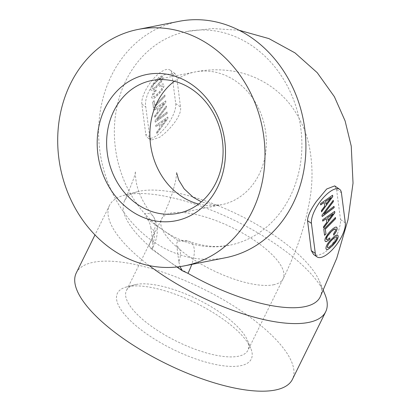 <?xml version="1.0" encoding="UTF-8"?>
<svg xmlns="http://www.w3.org/2000/svg" width="411" height="411" viewBox="0 0 411 411"><rect width="100%" height="100%" fill="white"/><g stroke="black" fill="none" stroke-linecap="round" stroke-linejoin="round"><path stroke-width="0.31" stroke-dasharray="2.06 1.54" d="M153.488 88.391L155.019 87.332L159.083 83.186L161.328 79.621L161.533 78.409L161.102 77.864L160.095 78.116L158.548 79.189L154.521 83.305L153.087 85.262L152.085 88.046L152.496 88.627L153.575 88.452L155.106 87.389L160.598 81.286L161.415 79.677L161.621 78.47L161.189 77.92L158.636 79.251L153.175 85.324L152.173 88.108L152.584 88.689L153.575 88.452M175.718 103.603A22.944 8.888 -54.9 0 1 165.227 127.636A22.944 8.888 -54.9 0 1 147.528 137.659A22.944 8.888 -54.9 0 1 145.741 134.186L141.867 104.127A22.944 8.888 -54.9 0 1 152.358 80.094A22.944 8.888 -54.9 0 1 170.056 70.065A22.944 8.888 -54.9 0 1 171.844 73.543L175.718 103.603L180.486 106.958C182.314 115.655 168.68 131.243 159.622 137.269L151.058 140.141L147.528 137.659M167.734 116.991L167.909 118.358L156.725 133.611L156.565 132.373L159.848 127.913L159.37 124.199L155.836 126.701L155.671 125.442L167.822 117.053L167.996 118.419L156.812 133.667L156.653 132.434L159.936 127.975L159.458 124.261L155.918 126.763L155.759 125.499L167.822 117.053M155.07 120.788L166.316 105.992L166.481 107.266L156.899 119.683L167.092 112.003L167.256 113.277L155.245 122.129L155.07 120.788L166.404 106.053L166.568 107.328L156.981 119.745L167.174 112.059L167.339 113.338L155.332 122.19L155.158 120.844M165.654 100.839L165.828 102.211L154.644 117.459L154.485 116.226L157.767 111.766L157.29 108.052L153.755 110.549L153.591 109.29L165.741 100.901L165.916 102.272L154.731 117.52L154.572 116.287L157.855 111.828L157.377 108.114L153.837 110.61L153.678 109.352L165.741 100.901M164.873 94.956L165.032 96.189L153.426 108.031L152.656 102.046L154.063 100.613L154.675 105.365L164.96 95.018L165.119 96.251L153.514 108.088L152.743 102.108L154.151 100.674L154.762 105.422L164.96 95.018M153.981 91.756L155.908 89.372L156.072 90.656L153.216 95.075L153.108 96.004L153.524 96.564L154.515 96.328L156.041 95.285L160.105 91.139L162.355 87.574L162.309 85.889L160.958 86.156L159.884 86.921L159.72 85.642L162.653 83.895L163.532 84.08L163.943 84.949L163.712 86.798L162.679 89.074L160.845 91.735L155.63 97.058L153.616 98.321L152.291 98.45L151.705 97.433L152.62 93.955L155.99 89.428L156.159 90.718L153.842 93.888L153.195 96.061L153.606 96.626L154.598 96.39L156.129 95.347L160.192 91.201L162.437 87.635L162.391 85.95L161.045 86.218L159.971 86.978L159.807 85.704L161.446 84.486L162.741 83.957L163.619 84.142L164.03 85.01L163.799 86.855L162.766 89.136L160.932 91.797L155.718 97.119L153.704 98.383L152.373 98.506L151.793 97.494L152.702 94.016L154.068 91.817M161.657 81.137L159.822 83.782L154.603 89.105L152.589 90.369L151.263 90.492L150.678 89.48L150.899 87.661L151.947 85.354L156.355 79.791L158.98 77.402L160.994 76.122L162.319 76.009L162.71 76.374L162.689 78.855L161.744 81.198L159.91 83.844L154.69 89.166L152.676 90.43L151.351 90.554L150.765 89.541L150.986 87.723L152.029 85.411L156.442 79.852L159.067 77.463L161.076 76.184L162.407 76.071L162.797 76.436L162.771 78.917L161.744 81.198M328.733 247.453L327.654 247.628M330.285 246.374L328.651 247.391M332.335 244.468L330.197 246.312M334.323 242.254L332.247 244.406M335.756 240.291L334.235 242.192M336.588 238.663L335.669 240.23M336.794 237.466L336.501 238.606M336.275 236.844L336.707 237.404M337.58 235.035L336.183 235.082L334.169 236.366L328.939 241.699L326.051 246.667L325.836 248.501L326.468 249.498M332.997 213.73L328.055 220.399M323.478 226.8L323.555 228.002M326.771 222.33L323.39 226.738M326.206 218.549L326.683 222.269M334.667 211.398L322.501 219.818L322.733 221M330.912 197.552L325.969 204.221M321.392 210.617L321.469 211.819M324.685 206.147L321.304 210.555M324.12 202.366L324.598 206.091M332.586 195.215L320.416 203.635L320.647 204.822M335.433 217.465L323.719 229.266L324.556 235.19M324.896 240.589L325.286 241.452M325.111 238.755L324.808 240.527M326.164 236.453L325.024 238.693M327.999 233.787L326.077 236.392M330.583 230.879L327.911 233.725M333.229 228.454L330.495 230.818M335.242 227.191L333.141 228.393M336.558 227.083L335.155 227.129M333.588 233.895L333.665 235.113M334.585 232.544L333.501 233.838M335.284 231.342L334.503 232.482M335.684 230.314L335.201 231.28M335.766 229.497L335.597 230.252M335.248 228.876L335.684 229.436M327.295 239.659L326.509 239.613M329.73 237.969L327.207 239.598M321.983 215.2L322.142 216.433M333.239 200.311L321.895 215.138M333.943 206.384L323.724 214.033M76.256 272.976A120.464 41.717 -153.8 0 1 93.497 262.269A120.464 41.717 -153.8 0 1 225.171 300.811A120.464 41.717 -153.8 0 1 292.432 379.348M149.214 265.598A120.464 41.717 -153.8 0 1 109.521 205.377A120.464 41.717 -153.8 0 1 123.952 195.317A120.464 41.717 -153.8 0 1 126.763 194.665A120.464 41.717 -153.8 0 1 238.585 222.408A120.464 41.717 -153.8 0 1 324.865 294.178M176.91 266.986L166.809 259.88A108.992 37.74 -153.8 0 0 180.486 268.871L187.976 273.33M152.933 243.774L150.899 227.977A32.145 12.448 -54.9 0 1 152.933 243.774L152.692 247.756L151.376 249.025L166.809 259.88A108.992 37.74 -153.8 0 1 154.531 250.618L148.839 245.804A108.992 37.74 -153.8 0 1 124.564 200.784A108.992 37.74 -153.8 0 1 137.623 191.68A108.992 37.74 -153.8 0 1 140.166 191.094A108.992 37.74 -153.8 0 1 241.339 216.191A108.992 37.74 -153.8 0 1 319.398 281.129A108.992 37.74 -153.8 0 1 320.154 297.025M150.899 227.977C150.77 225.639 149.65 222.736 147.544 219.269L144.708 213.725L150.565 219.849A108.992 93.127 -101.2 0 0 162.977 230.124A108.992 93.127 -101.2 0 0 176.519 238.103L183.845 241.252A108.992 93.127 -101.2 0 0 229.251 245.305A108.992 93.127 -101.2 0 0 290.315 196.191A108.992 93.127 -101.2 0 0 282.891 78.239A108.992 93.127 -101.2 0 0 186.99 31.457A108.992 93.127 -101.2 0 0 125.93 80.571A108.992 93.127 -101.2 0 0 144.708 213.725A43.289 16.764 -54.9 0 1 152.959 215.934A43.289 16.764 -54.9 0 1 148.839 245.804L151.376 249.025M341.423 192.81L336.532 189.368L334.734 185.89M336.532 189.368L340.524 219.515C341.274 227.725 333.069 247.16 324.007 252.888L318.135 255.395L313.578 254.45M151.058 140.141L149.768 137.017L145.766 106.87C144.703 101.358 146.789 94.325 152.029 85.771L164.282 74.653L174.952 73.512L176.74 76.985L180.486 106.958M178.919 21.357A120.464 102.935 -101.2 0 0 111.427 75.645A120.464 102.935 -101.2 0 0 119.632 206.009A120.464 102.935 -101.2 0 0 225.629 257.718M176.853 246.235A32.145 12.448 -54.9 0 1 178.888 262.028L176.853 246.235C176.345 243.625 176.864 241.879 178.41 240.98L147.544 219.269M178.888 262.028L180.064 266.595M178.41 240.98L183.845 241.252A43.289 16.764 -54.9 0 1 189.276 241.478A43.289 16.764 -54.9 0 1 191.742 264.412M166.147 119.38L160.845 123.166L161.215 126.038L166.234 119.442L160.932 123.228L161.302 126.095L166.234 119.442M164.066 103.233L158.764 107.014L159.134 109.886L164.153 103.289L158.852 107.076L159.221 109.948L164.153 103.289M136.149 284.463A67.692 23.437 -153.8 0 1 198.986 300.051A67.692 23.437 -153.8 0 1 247.463 340.38A67.692 23.437 -153.8 0 1 247.931 350.254A67.692 23.437 -153.8 0 1 238.241 356.27A67.692 23.437 -153.8 0 1 164.256 334.616A67.692 23.437 -153.8 0 1 126.46 290.485A67.692 23.437 -153.8 0 1 134.567 284.828A67.692 23.437 -153.8 0 1 136.149 284.463M128.109 286.611A74.576 25.821 -153.8 0 1 197.331 303.78A74.576 25.821 -153.8 0 1 250.741 348.209A74.576 25.821 -153.8 0 1 240.584 365.718A74.576 25.821 -153.8 0 1 147.683 334.611A74.576 25.821 -153.8 0 1 126.367 287.012A74.576 25.821 -153.8 0 1 128.109 286.611M198.616 204.046A67.692 57.838 -101.2 0 0 221.246 204.786A67.692 57.838 -101.2 0 0 259.166 174.285A67.692 57.838 -101.2 0 0 254.558 101.029A67.692 57.838 -101.2 0 0 194.999 71.976A67.692 57.838 -101.2 0 0 174.356 81.27M273.407 284.808A67.692 23.437 26.2 0 0 283.097 278.792A67.692 23.437 26.2 0 0 245.3 234.66A67.692 23.437 26.2 0 0 171.315 213.001A67.692 23.437 26.2 0 0 161.626 219.017A67.692 23.437 26.2 0 0 199.417 263.148A67.692 23.437 26.2 0 0 273.407 284.808M149.768 137.017L145.741 134.186M141.867 104.127L145.766 106.87M176.74 76.985L171.844 73.543M345.297 222.87L340.524 219.515M151.726 80.525L194.999 71.976C208.624 69.13 222.562 69.079 236.808 71.817C261.899 76.867 283.158 92.629 294.934 111.273C301.33 121.219 305.851 131.736 308.491 142.833C312.812 162.047 313.151 181.528 309.509 201.277C305.075 226.41 296.269 252.246 283.097 278.792L247.931 350.254M177.973 213.34L221.246 204.786L213.818 205.048L201.354 201.847M176.602 172.779C176.838 172.98 176.453 175.975 175.44 181.765L172.502 192.62C169.99 200.517 166.363 209.317 161.626 219.017L126.46 290.485M109.521 205.377L94.982 234.922M137.623 191.68L123.952 195.317M319.398 281.129L323.313 290.469M186.99 31.457L212.749 28.549L239.094 30.255M124.564 200.784C132.491 182.612 136.092 172.795 135.373 171.336C135.07 171.608 135.301 174.829 136.067 181.004C137.736 192.014 143.367 203.656 152.959 215.934C158.805 225.377 158.718 235.986 152.697 247.761M229.251 245.305L219.685 246.415C210.191 246.903 200.054 245.259 189.276 241.478C185.936 240.317 182.535 240.101 179.068 240.825M174.952 73.512L170.056 70.065M134.567 284.828L126.367 287.012M247.463 340.38L250.741 348.209"/><path stroke-width="0.62" d="M329.663 242.31L333.737 238.159L335.284 237.08L336.362 236.906L336.794 237.466L336.588 238.663L335.756 240.291L332.335 244.468L328.733 247.453L327.742 247.689L327.243 247.062L328.245 244.262L331.687 240.081M327.742 247.689L327.331 247.124L328.245 244.262M328.332 244.319L329.75 242.372M331.775 240.142L335.284 237.08M335.371 237.142L336.362 236.906M327.834 249.451L332.499 245.757L335.063 242.855L336.902 240.204L337.95 237.887L338.186 236.048L337.58 235.035L336.27 235.143L334.256 236.428L329.026 241.76L327.187 244.422L326.139 246.723L325.923 248.563L326.504 249.559L327.834 249.451L329.766 248.11L332.412 245.696L336.815 240.142L338.078 236.844L338.099 235.986L337.534 235.041M326.468 249.498L327.752 249.39M328.055 220.399L327.685 217.527L333.08 213.792L328.055 220.399M328.142 220.46L327.685 217.527M327.767 217.583L333.08 213.792M334.847 212.77L334.667 211.398L322.584 219.88L322.743 221.113L326.288 218.606L326.771 222.33L323.478 226.8L323.642 228.064L334.847 212.77L334.595 211.449M323.621 227.91L334.76 212.708M326.288 218.606L322.733 221M325.969 204.221L325.599 201.344L330.999 197.614L325.969 204.221M326.057 204.282L325.599 201.344M325.687 201.405L330.999 197.614M332.761 196.586L332.586 195.215L320.503 203.697L320.662 204.935L324.207 202.428L324.685 206.147L321.392 210.617L321.556 211.881L332.761 196.586L332.514 195.266M321.536 211.727L332.674 196.525M324.207 202.428L320.647 204.822M325.368 229.127L335.592 218.698L335.433 217.465L323.801 229.328L324.577 235.318L325.985 233.885L325.281 229.066L335.504 218.637L335.361 217.532M325.985 233.885L325.281 229.066M324.556 235.19L325.897 233.823M326.391 241.617L329.966 239.202L329.802 237.912L327.295 239.659L326.596 239.675L326.303 239.156L327.305 236.366L330.747 232.169L332.792 230.252L335.335 228.932L335.766 229.497L335.684 230.314L333.588 233.895L333.753 235.174L336.409 231.218L337.159 228.079L336.558 227.083L335.242 227.191L333.229 228.454L330.583 230.879L327.999 233.787L325.111 238.755L324.896 240.589L325.373 241.514L326.391 241.617L329.879 239.14L329.73 237.969M325.348 241.463L326.303 241.555M337.159 228.079L336.511 227.083M337.041 229.492L337.071 228.018M336.409 231.218L336.953 229.436M335.289 233.145L336.321 231.157M333.732 235.025L335.206 233.088M335.335 228.932L334.343 229.174M332.792 230.252L334.256 229.112M330.747 232.169L332.71 230.191M328.723 234.404L330.66 232.107M327.305 236.366L328.636 234.342M326.493 237.974L327.223 236.304M326.303 239.156L326.406 237.912M326.596 239.675L326.216 239.094M334.179 207.606L334.015 206.332L323.811 214.095L333.403 201.585L333.239 200.311L321.983 215.2L322.157 216.546L334.179 207.606L333.943 206.384M333.403 201.585L333.172 200.398M322.142 216.433L334.092 207.55M323.811 214.095L333.321 201.529M323.313 290.469L324.865 294.178A120.464 41.717 -153.8 0 1 325.697 311.749L292.432 379.348A120.464 41.717 -153.8 0 1 275.19 390.054A120.464 41.717 -153.8 0 1 143.516 351.513A120.464 41.717 -153.8 0 1 76.256 272.976L94.982 234.922M325.697 311.749A120.464 41.717 -153.8 0 1 308.456 322.455A120.464 41.717 -153.8 0 1 149.214 265.598M239.094 30.255L268.902 38.593L295.006 52.891L317.225 72.68L334.379 96.703L345.096 120.896L351.241 146.141L353.028 183.111L347.978 219.828L336.722 258.339L320.154 297.025A108.992 37.74 -153.8 0 1 304.551 306.714A108.992 37.74 -153.8 0 1 187.976 273.33L182.248 270.736L176.91 266.986M311.446 223.394A22.944 8.888 -54.9 0 1 321.936 199.361A22.944 8.888 -54.9 0 1 339.635 189.332L334.734 185.89L326.699 189.003L316.413 201.39C310.567 209.615 307.613 216.037 307.546 220.65L311.446 223.394L315.314 253.453L311.286 250.623L313.578 254.45L317.107 256.932A22.944 8.888 -54.9 0 1 315.314 253.453M70.497 83.731A120.464 102.935 -101.2 0 0 78.701 214.1A120.464 102.935 -101.2 0 0 184.698 265.804A120.464 102.935 -101.2 0 0 252.19 211.521A120.464 102.935 -101.2 0 0 243.985 81.152A120.464 102.935 -101.2 0 0 137.988 29.448A120.464 102.935 -101.2 0 0 70.497 83.731M184.698 265.804L225.629 257.718A120.464 102.935 -101.2 0 0 293.12 203.43A120.464 102.935 -101.2 0 0 284.915 73.066A120.464 102.935 -101.2 0 0 178.919 21.357L137.988 29.448M180.064 266.595L182.248 270.736M311.286 250.623L307.546 220.65M339.635 189.332A22.944 8.888 -54.9 0 1 341.423 192.81L345.297 222.87A22.944 8.888 -54.9 0 1 334.806 246.903A22.944 8.888 -54.9 0 1 317.107 256.932M215.898 182.833A67.692 57.838 -101.2 0 0 211.29 109.583A67.692 57.838 -101.2 0 0 151.726 80.525A67.692 57.838 -101.2 0 0 113.806 111.032A67.692 57.838 -101.2 0 0 118.414 184.282A67.692 57.838 -101.2 0 0 177.973 213.34A67.692 57.838 -101.2 0 0 215.898 182.833M217.578 187.18A74.576 63.72 78.8 0 1 130.457 210.396A74.576 63.72 78.8 0 1 105.103 108.072A74.576 63.72 78.8 0 1 192.23 84.856A74.576 63.72 78.8 0 1 217.578 187.18M174.356 81.27A67.692 57.838 -101.2 0 0 157.074 102.478A67.692 57.838 -101.2 0 0 198.616 204.046M191.742 264.412A43.289 16.764 -54.9 0 1 187.976 273.33M201.354 201.847L193.155 197.259L184.174 188.865L178.672 179.905L176.602 172.779"/></g></svg>
